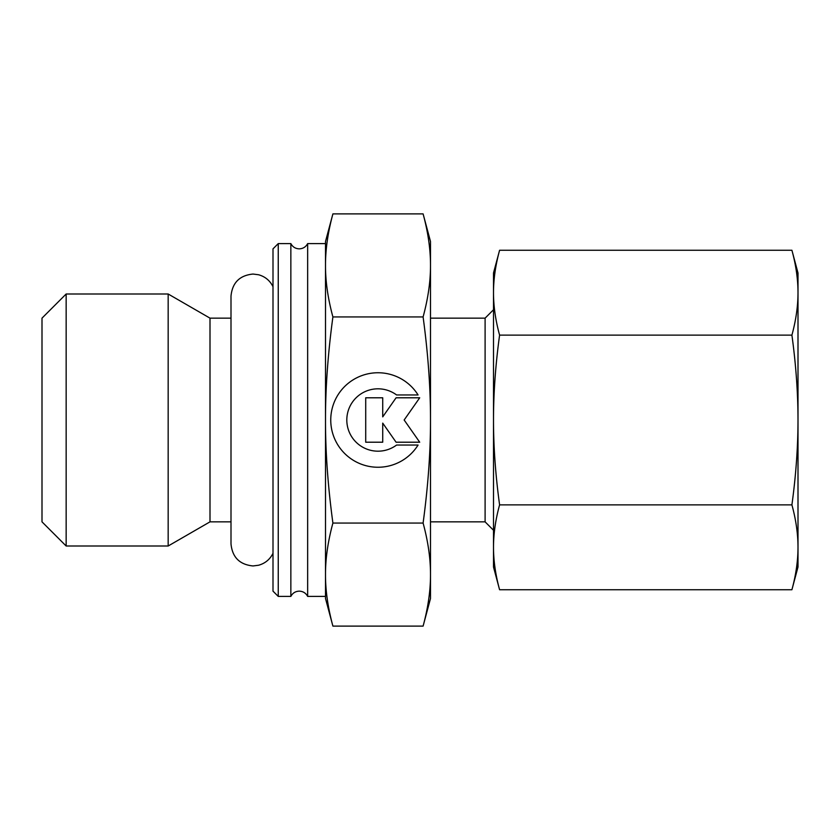 <?xml version="1.0" encoding="UTF-8"?>
<svg xmlns="http://www.w3.org/2000/svg" width="840" height="840" viewBox="0 0 840 840"><rect width="100%" height="100%" fill="white"/><g stroke="black" fill="none" stroke-linecap="round" stroke-linejoin="round"><path stroke-width="1.26" d="M290.85 420L290.85 243.6L278.25 243.6L273 248.85L273 591.15L278.25 596.4L290.85 596.4L290.85 420M231 318.15L210 318.15L168.168 294L66.15 294L42 318.15L42 521.85L66.15 546L168.168 546L210 521.85L231 521.85M423.098 523.058C428.075 541.412 430.542 558.579 430.5 574.581L430.5 241.5L423.098 213.885C428.075 232.239 430.542 249.417 430.5 265.419C430.542 281.421 428.075 298.589 423.098 316.943C428.075 353.64 430.542 387.996 430.5 420C430.542 452.004 428.075 486.36 423.098 523.058L332.903 523.058C327.925 541.412 325.458 558.579 325.5 574.581L325.5 598.5L332.903 626.115C327.925 607.761 325.458 590.583 325.5 574.581L325.5 596.4L307.65 596.4L307.65 243.6C305.855 246.95 303.051 248.703 299.25 248.85C295.449 248.703 292.645 246.95 290.85 243.6M423.098 316.943L332.903 316.943C327.925 298.589 325.458 281.421 325.5 265.419L325.5 243.6L307.65 243.6M493.5 309.75L485.1 318.15L430.5 318.15M430.5 521.85L485.1 521.85L493.5 530.25M423.098 626.115L430.5 598.5L430.5 574.581C430.542 590.583 428.075 607.761 423.098 626.115L332.903 626.115M332.903 213.885L325.5 241.5L325.5 265.419C325.458 249.417 327.925 232.239 332.903 213.885L423.098 213.885M418.068 445.043A47.25 47.25 0 0 1 337.932 445.043A47.25 47.25 0 0 1 352.957 379.932A47.25 47.25 0 0 1 418.068 394.957L396.585 394.957A31.185 31.185 0 0 0 352.957 438.585A31.185 31.185 0 0 0 396.585 445.043L418.068 445.043M382.725 442.207L365.715 442.207L365.715 397.793L382.725 397.793L382.725 416.871L396.081 397.793L419.706 397.793L404.156 420L419.706 442.207L396.081 442.207L382.725 423.129L382.725 442.207M332.903 523.058C327.925 486.36 325.458 452.004 325.5 420C325.458 387.996 327.925 353.64 332.903 316.943M325.5 574.581L325.5 265.419M485.1 521.85L485.1 318.15M278.25 596.4L278.25 243.6M210 521.85L210 318.15M168.168 546L168.168 294M66.15 546L66.15 294M493.5 551.25L493.5 547.302C493.511 533.809 495.548 519.656 499.59 504.872C495.548 475.293 493.511 447.006 493.5 420C493.511 392.994 495.548 364.707 499.59 335.129C495.548 320.344 493.511 306.191 493.5 292.698L493.5 288.75L493.5 292.698C493.511 279.195 495.548 265.052 499.59 250.257L493.5 273L493.5 551.25M791.91 335.129C795.952 364.707 797.99 392.994 798 420L798 273L791.91 250.257C795.952 265.052 797.99 279.195 798 292.698C797.99 306.191 795.952 320.344 791.91 335.129L499.59 335.129M791.91 589.743L798 567L798 547.302C797.99 560.805 795.952 574.949 791.91 589.743L499.59 589.743C495.548 574.949 493.511 560.805 493.5 547.302L493.5 567L499.59 589.743M791.91 504.872C795.952 519.656 797.99 533.809 798 547.302L798 420C797.99 447.006 795.952 475.293 791.91 504.872L499.59 504.872M791.91 250.257L499.59 250.257M273 286.713C269.966 280.592 265.167 276.612 258.605 274.764L253.05 274.05C239.652 275.352 232.302 282.702 231 296.1L231 543.9C232.302 557.298 239.652 564.648 253.05 565.95L258.605 565.236C265.167 563.388 269.966 559.409 273 553.287M290.85 596.4C292.645 593.05 295.449 591.297 299.25 591.15C303.051 591.297 305.855 593.05 307.65 596.4"/></g></svg>
